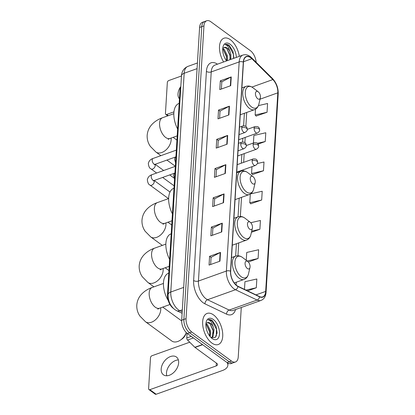 <?xml version="1.0" encoding="UTF-8"?>
<svg xmlns="http://www.w3.org/2000/svg" width="415" height="415" viewBox="0 0 415 415"><rect width="100%" height="100%" fill="white"/><g stroke="black" fill="none" stroke-linecap="round" stroke-linejoin="round"><path stroke-width="0.62" d="M173.294 308.329A10.323 5.561 -109.7 0 1 173.195 308.257A10.323 5.561 -109.7 0 1 167.468 294.899L180.006 89.889A10.323 5.561 -109.7 0 1 180.816 86.621M256.148 62.292A10.323 5.561 70.3 0 0 250.437 50.723L210.763 21.694A10.323 5.561 70.3 0 0 206.743 20.75L202.375 22.311A10.323 5.561 70.3 0 0 199.594 27.452L181.687 320.209A10.323 5.561 70.3 0 0 187.414 333.567L227.088 362.596A10.323 5.561 70.3 0 0 231.108 363.54L233.292 362.762A10.323 5.561 70.3 0 1 229.272 361.813A10.323 5.561 70.3 0 0 233.292 362.762L235.476 361.979A10.323 5.561 70.3 0 0 238.257 356.843L241.276 307.494M206.743 20.75A10.323 5.561 70.3 0 0 203.957 25.886L186.055 318.647A10.323 5.561 70.3 0 0 191.782 332.005L189.598 332.783L229.272 361.813L189.598 332.783A10.323 5.561 70.3 0 1 183.871 319.431A10.323 5.561 70.3 0 0 189.598 332.783L187.414 333.567M203.957 25.886L201.773 26.669L183.871 319.431L201.773 26.669A10.323 5.561 70.3 0 1 204.559 21.533A10.323 5.561 70.3 0 0 201.773 26.669L199.594 27.452M211.832 343.008A16.517 8.902 70.3 0 0 218.259 344.523A16.517 8.902 70.3 0 0 222.44 331.263A16.517 8.902 70.3 0 0 213.549 314.933A16.517 8.902 70.3 0 0 207.126 313.418A16.517 8.902 70.3 0 0 202.945 326.678A16.517 8.902 70.3 0 0 211.832 343.008A16.517 8.902 70.3 0 0 218.259 344.523A16.517 8.902 70.3 0 0 222.44 331.263A16.517 8.902 70.3 0 0 213.549 314.933A16.517 8.902 70.3 0 0 207.126 313.418A16.517 8.902 70.3 0 0 202.945 326.678A16.517 8.902 70.3 0 0 211.832 343.008M239.315 56.352A16.517 8.902 70.3 0 0 230.382 39.721A16.517 8.902 70.3 0 0 223.955 38.206A16.517 8.902 70.3 0 0 223.602 61.975A16.517 8.902 70.3 0 1 223.955 38.206A16.517 8.902 70.3 0 1 230.382 39.721A16.517 8.902 70.3 0 1 239.315 56.352M236.794 285.567A11.013 5.934 -109.7 0 1 230.683 271.317L243.47 62.203A11.013 5.934 -109.7 0 1 246.443 56.725A11.013 5.934 -109.7 0 1 251.879 58.728L272.857 79.571A11.013 5.934 -109.7 0 1 277.817 92.825L265.667 291.418A11.013 5.934 -109.7 0 1 262.695 296.901A11.013 5.934 -109.7 0 1 259.583 296.595L237.961 286.272A11.013 5.934 -109.7 0 1 236.794 285.567M236.778 285.8A11.288 6.08 70.3 0 0 237.977 286.526L259.598 296.85A11.288 6.08 70.3 0 0 265.833 291.543L277.983 92.95A11.288 6.08 70.3 0 0 272.899 79.358L251.921 58.515A11.288 6.08 70.3 0 0 243.304 62.084L230.517 271.197A11.288 6.08 70.3 0 0 236.778 285.8M221.382 89.033L221.818 81.864L230.89 77.076A2.755 1.442 3.5 0 1 231.243 76.92L220.324 80.826L219.789 89.604L230.704 85.692L231.243 76.92M221.818 81.921L220.324 80.826M219.592 118.28L220.028 111.111L229.101 106.323A2.755 1.442 3.5 0 1 229.454 106.167L218.534 110.074L218 118.851L228.914 114.939L229.454 106.167M220.028 111.168L218.534 110.074M217.802 147.527L218.243 140.358L227.311 135.57A2.755 1.442 3.5 0 1 227.664 135.415L216.744 139.321L216.21 148.098L227.13 144.187L227.664 135.415M218.238 140.415L216.744 139.321M210.649 264.511L211.085 257.341L220.157 252.553A2.755 1.442 3.5 0 1 220.51 252.403L209.591 256.309L209.056 265.081L219.971 261.175L220.51 252.403M211.085 257.399L209.591 256.309M212.439 235.269L212.874 228.094L221.942 223.306A2.755 1.442 3.5 0 1 222.3 223.156L211.38 227.062L210.841 235.839L221.76 231.928L222.3 223.156M212.869 228.157L211.38 227.062M214.223 206.022L214.664 198.847L223.732 194.059A2.755 1.442 3.5 0 1 224.084 193.909L213.17 197.815L212.63 206.592L223.55 202.681L224.084 193.909M214.659 198.91L213.17 197.815M216.013 176.774L216.454 169.6L225.521 164.817A2.755 1.442 3.5 0 1 225.874 164.662L214.96 168.568L214.42 177.345L225.34 173.434L225.874 164.662M216.448 169.662L214.96 168.568M191.782 332.005L231.456 361.034A10.323 5.561 70.3 0 0 235.476 361.979M258.047 144.104L265.252 141.525L265.787 132.753L253.892 135.472L253.43 143.004M256.133 116.044L267.042 112.278L267.576 103.506L258.426 105.597M251.428 232.291L259.883 229.267L260.423 220.49L250.748 222.705M248.341 262.005L258.094 258.514L258.633 249.737L246.733 252.455L246.251 260.34M247.599 290.879L256.309 287.761L256.844 278.984L244.949 281.702L244.477 289.385M252.553 174.539L263.463 170.773L263.997 162L257.399 163.505M250.764 203.786L261.673 200.02L262.213 191.248L250.561 193.904M250.307 194.07L249.778 202.738L250.862 203.89M261.673 200.02L249.778 202.738M259.883 229.267L251.703 231.134M258.094 258.514L247.143 261.014M256.309 287.761L246.002 290.116M251.983 166.68L251.563 173.491L252.652 174.642M263.463 170.773L251.563 173.491M265.252 141.525L257.336 143.336M255.5 109.192L255.142 114.997L256.231 116.148M267.042 112.278L255.142 114.997M206.037 323.659L207.287 324.442L210.597 330.942L210.218 336.721M205.866 324.328L206.421 324.748L209.731 331.253L209.684 336.057M211.048 337.603L215.178 337.566L217.133 332.96L216.065 326.309L212.366 320.655C210.815 319.55 209.414 319.275 208.154 319.835C209.165 319.794 210.234 320.525 211.349 322.024L213.305 327.103A7.776 4.192 70.3 0 0 210.369 323.337A7.776 4.192 70.3 0 0 207.339 322.626A7.776 4.192 70.3 0 0 206.66 323.01M213.305 327.103L214.062 329.702L213.082 336.518L211.266 337.717M207.287 322.647L209.891 323.508L213.196 330.013L212.215 336.83L211.235 337.701M212.112 338.505A11.221 6.043 70.3 0 0 219.499 333.951A11.221 6.043 70.3 0 0 213.274 319.436A11.221 6.043 70.3 0 0 206.146 322.154A11.221 6.043 70.3 0 0 211.961 338.391A11.221 6.043 70.3 0 0 212.112 338.505M216.293 336.171L216.454 329.22L211.961 320.8L208.154 319.835M209.917 323.534L212.983 330.459L213.357 333.759M206.452 324.774L209.518 331.699L209.886 334.998M166.768 375.767A11.013 7.263 126.2 0 1 166.482 372.909A11.013 7.263 126.2 0 1 178.367 359.914M161.181 369.028A11.013 7.263 -53.8 0 0 163.411 374.792A11.013 7.263 -53.8 0 0 172.785 373.308A11.013 7.263 -53.8 0 0 178.647 362.777A11.013 7.263 -53.8 0 0 176.417 357.014A11.013 7.263 -53.8 0 0 167.048 358.498A11.013 7.263 -53.8 0 0 161.181 369.028M187.056 333.292L186.771 337.971L191.242 336.368M227.119 362.617A13.768 7.221 3.5 0 1 227.861 365.231A13.768 7.221 3.5 0 1 222.471 370.502L156.144 394.25A1.722 1.136 126.2 0 1 155.22 394.177L148.954 389.592A1.722 1.136 -53.8 0 0 149.882 389.664L216.21 365.921A3.439 1.805 -176.5 0 0 217.553 364.603A3.439 1.805 -176.5 0 0 216.848 363.416L195.014 347.438A1.722 0.929 -109.7 0 1 194.832 347.282L187.544 340.041A1.722 0.929 -109.7 0 1 186.771 337.971M189.733 342.214L151.957 355.738A1.722 1.136 -53.8 0 0 150.5 357.694L148.606 388.694A1.722 1.136 -53.8 0 0 148.954 389.592M247.786 261.512A4.129 2.225 70.3 0 0 245.068 263.188A4.129 2.225 70.3 0 0 247.361 268.531A4.129 2.225 70.3 0 0 249.98 267.53A4.129 2.225 70.3 0 0 247.843 261.554A4.129 2.225 70.3 0 0 247.786 261.512M168.801 273.117L168.589 273.195A18.929 10.199 70.3 0 0 168.194 300.45M160.667 307.831A11.013 7.263 126.2 0 1 160.745 309.756A11.013 7.263 126.2 0 1 154.883 320.292A11.013 7.263 126.2 0 1 145.509 321.77L171.82 341.021A11.013 7.263 -53.8 0 0 180.338 340.165A11.013 7.263 -53.8 0 0 186.273 332.576M186.299 332.607L186.096 333.312A7.569 4.99 126.2 0 1 181.796 339.185L180.338 340.165M250.193 222.201A4.129 2.225 70.3 0 0 247.47 223.877A4.129 2.225 70.3 0 0 249.763 229.22A4.129 2.225 70.3 0 0 252.387 228.224A4.129 2.225 70.3 0 0 250.245 222.243A4.129 2.225 70.3 0 0 250.193 222.201M171.203 233.811L170.99 233.884A18.929 10.199 70.3 0 0 169.636 259.427M252.979 176.634A4.129 2.225 70.3 0 0 250.261 178.31A4.129 2.225 70.3 0 0 252.548 183.653A4.129 2.225 70.3 0 0 255.173 182.657A4.129 2.225 70.3 0 0 253.036 176.676A4.129 2.225 70.3 0 0 252.979 176.634M173.989 188.244L173.781 188.322A18.929 10.199 70.3 0 0 172.422 213.86M258.172 91.762A4.129 2.225 70.3 0 0 255.448 93.437A4.129 2.225 70.3 0 0 257.741 98.78A4.129 2.225 70.3 0 0 260.366 97.779A4.129 2.225 70.3 0 0 258.223 91.803A4.129 2.225 70.3 0 0 258.172 91.762M179.181 103.371L178.969 103.444A18.929 10.199 70.3 0 0 177.615 128.982M180.821 86.491A11.013 7.263 -53.8 0 0 178.014 93.816A11.013 7.263 -53.8 0 0 179.456 98.853M181.464 75.992L168.786 80.531A1.722 1.136 -53.8 0 0 167.333 82.481L165.44 113.482A1.722 1.136 -53.8 0 0 165.787 114.379A1.722 1.136 -53.8 0 0 166.711 114.457L173.947 111.863M222.871 48.446L224.121 49.229L227.43 55.729L227.358 60.637M222.699 49.115L223.254 49.535L226.564 56.041L226.517 60.844M233.915 58.287L233.002 51.387L229.199 45.443C227.648 44.338 226.248 44.063 224.987 44.623C225.999 44.587 227.062 45.313 228.183 46.812L230.138 51.891A7.776 4.192 70.3 0 0 227.202 48.124A7.776 4.192 70.3 0 0 224.173 47.414A7.776 4.192 70.3 0 0 223.493 47.798M230.138 51.891L230.896 54.49L230.823 59.392M224.121 47.434L226.72 48.296L230.029 54.801L229.957 59.703M236.348 57.415A11.221 6.043 70.3 0 0 230.107 44.223A11.221 6.043 70.3 0 0 222.98 46.942A11.221 6.043 70.3 0 0 226.574 60.917M233.619 58.391L233.282 54.007L228.795 45.588L224.987 44.623M226.751 48.322L229.817 55.247L230.19 58.546M223.286 49.561L226.351 56.487L226.72 59.786M168.091 294.676L167.468 294.899M180.629 89.666L180.006 89.889M197.073 68.636L184.167 73.258A6.884 3.611 -176.5 0 0 181.469 75.893C181.76 71.318 183.897 68.159 187.876 66.405A13.768 7.418 70.3 0 0 184.167 73.258L170.783 292.02A13.768 7.418 70.3 0 0 178.424 309.834A13.768 7.418 70.3 0 0 179.882 310.716L182.32 309.844M183.695 287.398L170.783 292.02A6.884 3.611 -176.5 0 0 168.091 294.655L181.469 75.893M227.088 362.596L231.456 361.034M181.687 320.209L186.055 318.647M182.107 313.294L176.546 310.633A6.884 5.094 -64.5 0 0 179.882 310.716L182.201 311.821M235.564 309.538A17.207 9.27 -109.7 0 1 226.616 314.181L204.994 303.858A17.207 9.27 -109.7 0 1 193.623 280.488L206.411 71.375A3.439 1.805 -176.5 0 0 211.23 71.925L198.443 281.043A13.768 7.418 70.3 0 0 206.079 298.852A13.768 7.418 70.3 0 0 207.542 299.734L229.163 310.057A13.768 7.418 70.3 0 0 233.054 310.436L261.004 300.429A13.768 7.418 -109.7 0 1 257.113 300.05A3.439 2.547 -64.5 0 0 259.598 296.85M206.411 71.375A17.207 9.27 -109.7 0 1 217.45 64.18M214.944 65.077A13.768 7.418 70.3 0 0 211.23 71.925L239.18 61.918A13.768 7.418 -109.7 0 1 242.894 55.071L214.944 65.077M226.616 314.181A3.439 2.547 115.5 0 1 229.163 310.057L257.113 300.05L235.492 289.727A13.768 7.418 -109.7 0 1 234.029 288.845A13.768 7.418 -109.7 0 1 226.393 271.037A3.439 1.805 3.5 0 1 230.517 271.197M237.977 286.526A3.439 2.547 -64.5 0 1 235.492 289.727L207.542 299.734A3.439 2.547 115.5 0 0 204.994 303.858M261.004 300.429C264.08 299.153 265.766 296.429 266.067 292.264A3.439 1.805 -176.5 0 0 265.833 291.543M277.983 92.95A3.439 1.805 3.5 0 1 278.211 93.671C278.309 87.845 276.421 82.818 272.551 78.591L251.578 57.747C248.793 55.034 245.898 54.142 242.894 55.071M272.899 79.358A3.439 1.919 -45.2 0 0 272.551 78.591M251.921 58.515A3.439 1.919 -45.2 0 0 251.578 57.747M243.304 62.084A3.439 1.805 -176.5 0 0 239.18 61.918L226.393 271.037L198.443 281.043A3.439 1.805 -176.5 0 1 193.623 280.488M277.817 92.825L260.034 99.19M272.857 79.571L251.905 87.072M251.879 58.728L243.512 61.721M265.667 291.418L255.993 294.883M236.156 285.058L236.332 282.205M237.951 255.749L238.734 242.894M240.352 216.443L241.52 197.327M243.138 170.876L243.206 169.823M243.662 162.348L244.196 153.617M244.866 142.667L245.187 137.417M245.856 126.466L246.712 112.455M225.521 164.817L224.987 173.558M223.732 194.059L223.197 202.805M221.942 223.306L221.408 232.052M220.157 252.553L219.618 261.3M227.311 135.57L226.777 144.316M229.101 106.323L228.566 115.069M230.89 77.076L230.351 85.822M216.381 363.073L216.21 365.921M202.639 344.709L195.014 347.438M149.882 389.664L156.144 394.25M194.832 347.282L202.442 344.564M193.4 337.945L187.544 340.041M157.742 309.134L159.573 308.221A11.013 5.934 -109.7 0 1 155.288 307.214A11.013 5.934 -109.7 0 1 149.177 292.964A11.013 5.934 -109.7 0 1 152.149 287.486L163.448 283.44M242.412 257.409A11.381 6.132 70.3 0 0 234.916 262.026A11.381 6.132 70.3 0 0 241.229 276.753A11.381 6.132 70.3 0 0 248.461 273.993C247.786 276.743 246.323 278.553 244.067 279.435A12.388 6.676 70.3 0 1 239.248 278.299A12.388 6.676 70.3 0 1 232.582 266.046A12.388 6.676 70.3 0 1 235.715 256.107C237.951 255.37 240.171 255.801 242.391 257.388L242.562 257.518A11.381 6.132 70.3 0 0 242.412 257.409M242.713 257.637A11.381 6.132 70.3 0 0 242.562 257.518L247.843 261.554M160.143 269.828L161.975 268.915A11.013 5.934 -109.7 0 1 157.695 267.903A11.013 5.934 -109.7 0 1 151.584 253.658A11.013 5.934 -109.7 0 1 154.551 248.18L165.85 244.134M163.074 268.521A11.013 7.263 126.2 0 1 163.152 270.45A11.013 7.263 126.2 0 1 157.285 280.981A11.013 7.263 126.2 0 1 147.916 282.465L153.913 286.853M244.819 218.098A11.381 6.132 70.3 0 0 237.318 222.72A11.381 6.132 70.3 0 0 243.636 237.442A11.381 6.132 70.3 0 0 250.868 234.688C250.193 237.432 248.73 239.248 246.474 240.124A12.388 6.676 70.3 0 1 241.649 238.993A12.388 6.676 70.3 0 1 234.989 226.74A12.388 6.676 70.3 0 1 238.122 216.796C240.352 216.065 242.578 216.49 244.793 218.083L244.969 218.212A11.381 6.132 70.3 0 0 244.819 218.098M245.115 218.326A11.381 6.132 70.3 0 0 244.969 218.212L250.245 222.243M162.934 224.261L164.765 223.348A11.013 5.934 -109.7 0 1 160.481 222.341A11.013 5.934 -109.7 0 1 154.37 208.091A11.013 5.934 -109.7 0 1 157.342 202.613L168.64 198.567M165.86 222.954A11.013 7.263 126.2 0 1 165.938 224.883A11.013 7.263 126.2 0 1 160.076 235.414A11.013 7.263 126.2 0 1 150.702 236.898L162.317 245.4M247.605 172.531A11.381 6.132 70.3 0 0 240.109 177.153A11.381 6.132 70.3 0 0 246.422 191.875A11.381 6.132 70.3 0 0 253.653 189.121C252.979 191.865 251.516 193.681 249.259 194.562A12.388 6.676 70.3 0 1 244.44 193.426A12.388 6.676 70.3 0 1 237.774 181.173A12.388 6.676 70.3 0 1 240.907 171.234C243.138 170.498 245.364 170.923 247.579 172.516L247.755 172.645A11.381 6.132 70.3 0 0 247.605 172.531M247.905 172.759A11.381 6.132 70.3 0 0 247.755 172.645L253.036 176.676M168.122 139.383L169.953 138.475A11.013 5.934 -109.7 0 1 165.673 137.464A11.013 5.934 -109.7 0 1 159.562 123.219A11.013 5.934 -109.7 0 1 162.53 117.736L173.828 113.694M171.053 138.081A11.013 7.263 126.2 0 1 171.13 140.011A11.013 7.263 126.2 0 1 165.263 150.541A11.013 7.263 126.2 0 1 155.895 152.025L160.864 155.661M252.797 87.658A11.381 6.132 70.3 0 0 245.296 92.28A11.381 6.132 70.3 0 0 251.615 107.003A11.381 6.132 70.3 0 0 258.846 104.248C258.172 106.992 256.703 108.808 254.452 109.685A12.388 6.676 70.3 0 1 249.628 108.548A12.388 6.676 70.3 0 1 242.962 96.301A12.388 6.676 70.3 0 1 246.1 86.356C248.331 85.625 250.556 86.05 252.771 87.643L252.948 87.773A11.381 6.132 70.3 0 0 252.797 87.658M253.093 87.887A11.381 6.132 70.3 0 0 252.948 87.773L258.223 91.803M240.752 143.922A3.439 1.852 70.3 0 0 242.661 148.373A3.439 1.852 70.3 0 0 243.999 148.689C245.768 147.47 246.531 146.459 246.271 145.66A3.439 1.805 -176.5 0 0 245.566 144.472A3.439 1.805 3.5 0 0 240.752 143.922A3.439 1.852 70.3 0 1 241.68 142.21C243.797 142.008 245.032 142.319 245.384 143.134C245.882 143.471 246.178 144.311 246.271 145.66M175.332 166.327L152.046 174.663A3.097 1.67 70.3 0 0 151.226 176.043A3.097 1.67 70.3 0 0 152.933 180.214A3.097 1.67 70.3 0 0 154.136 180.494L153.317 180.935L153.483 180.494M154.032 180.535A3.097 2.044 126.2 0 1 154.266 181.713A3.097 2.044 126.2 0 1 154.25 181.879A3.097 2.044 126.2 0 1 152.544 184.732A3.097 2.044 126.2 0 1 149.981 185.09C148.549 184.556 147.673 182.745 147.341 179.659C147.963 177.127 149.53 175.462 152.046 174.663M241.743 127.721A3.439 1.852 70.3 0 0 243.652 132.172A3.439 1.852 70.3 0 0 244.99 132.489C246.759 131.264 247.522 130.258 247.262 129.459A3.439 1.805 -176.5 0 0 246.557 128.271A3.439 1.805 3.5 0 0 241.743 127.721A3.439 1.852 70.3 0 1 242.671 126.004C244.788 125.807 246.022 126.113 246.375 126.928C246.873 127.265 247.169 128.111 247.262 129.459M176.323 150.126L153.036 158.463A3.097 1.67 70.3 0 0 152.217 159.837A3.097 1.67 70.3 0 0 153.924 164.008A3.097 1.67 70.3 0 0 155.127 164.293L154.307 164.729L154.473 164.288M155.023 164.335A3.097 2.044 126.2 0 1 155.257 165.507A3.097 2.044 126.2 0 1 155.241 165.673A3.097 2.044 126.2 0 1 153.534 168.526A3.097 2.044 126.2 0 1 150.972 168.889C149.54 168.35 148.663 166.54 148.331 163.458C148.954 160.927 150.521 159.261 153.036 158.463M252.118 160.704A3.439 1.852 70.3 0 0 254.027 165.154A3.439 1.852 70.3 0 0 255.365 165.471C257.134 164.247 257.891 163.24 257.637 162.441A3.439 1.805 -176.5 0 0 256.932 161.253A3.439 1.805 3.5 0 0 252.118 160.704A3.439 1.852 70.3 0 1 253.046 158.992C255.163 158.789 256.397 159.095 256.75 159.91C257.248 160.247 257.544 161.093 257.637 162.441M253.109 144.498A3.439 1.852 70.3 0 0 255.018 148.949A3.439 1.852 70.3 0 0 256.356 149.265C258.125 148.046 258.882 147.035 258.628 146.236A3.439 1.805 -176.5 0 0 257.923 145.048A3.439 1.805 3.5 0 0 253.109 144.498A3.439 1.852 70.3 0 1 254.037 142.786C256.154 142.589 257.388 142.895 257.741 143.709C258.239 144.047 258.535 144.887 258.628 146.236M254.099 128.297A3.439 1.852 70.3 0 0 256.008 132.748A3.439 1.852 70.3 0 0 257.347 133.065C259.116 131.846 259.878 130.834 259.619 130.035A3.439 1.805 -176.5 0 0 258.913 128.847A3.439 1.805 3.5 0 0 254.099 128.297A3.439 1.852 70.3 0 1 255.028 126.585C257.144 126.383 258.379 126.689 258.732 127.509C259.23 127.841 259.525 128.686 259.619 130.035M166.711 114.457L168.35 115.655M176.546 310.633L174.715 309.538C170.186 305.731 167.982 300.771 168.091 294.655M187.876 66.405L197.416 62.992M266.067 292.264L278.211 93.671M235.647 256.133L236.405 243.73M238.049 216.822L239.19 198.163M240.835 171.255L240.876 170.658M241.333 163.183L241.867 154.453M242.625 142.013L242.858 138.252M243.615 125.812L244.383 113.29M227.985 363.161L227.861 365.231M152.149 287.486C147.937 288.949 144.41 291.19 141.562 294.199C138.714 297.28 137.121 300.911 136.789 305.087C136.613 309.113 137.661 312.791 139.943 316.121L145.509 321.77M162.742 307.09L181.661 320.935M231.518 257.606L235.715 256.107M234.252 282.947L244.067 279.435M249.98 267.53L248.461 273.993M169.963 304.501L159.573 308.221M154.551 248.18C150.344 249.643 146.811 251.879 143.964 254.888C141.116 257.974 139.528 261.606 139.191 265.782C139.015 269.807 140.068 273.485 142.35 276.81L147.916 282.465M165.144 267.779L168.957 270.57M233.925 218.3L238.122 216.796M232.281 245.208L246.474 240.124M252.387 228.224L250.868 234.688M169.216 266.321L161.975 268.915M157.342 202.613C153.13 204.076 149.597 206.312 146.749 209.321C143.901 212.407 142.314 216.039 141.982 220.215C141.8 224.24 142.853 227.918 145.136 231.243L150.702 236.898M167.93 222.212L171.743 225.003M236.711 172.733L240.907 171.234M235.066 199.641L249.259 194.562M255.173 182.657L253.653 189.121M172.002 220.754L164.765 223.348M162.53 117.736C158.323 119.204 154.79 121.439 151.942 124.448C149.094 127.535 147.507 131.166 147.169 135.342C146.993 139.367 148.046 143.045 150.329 146.371L155.895 152.025M173.122 137.339L176.935 140.13M241.904 87.861L246.1 86.356M240.259 114.768L254.452 109.685M260.366 97.779L258.846 104.248M166.903 160.076L175.338 166.249M177.195 135.881L169.953 138.475M238.511 143.346L241.68 142.21M154.173 180.484L170 192.062M174.917 173.055L154.136 180.494M238.054 150.816L243.999 148.689M149.981 185.09L168.48 198.624M239.502 127.14L242.671 126.004M155.163 164.278L163.671 170.503M169.709 174.923L173.968 178.04M175.913 156.854L155.127 164.293M239.045 134.616L244.99 132.489M150.972 168.889L156.626 173.024M162.664 177.444L174.139 185.837M237.204 164.662L253.046 158.992M236.747 172.132L255.365 165.471M174.554 179.057L173.563 175.27L174.274 173.288M246.277 145.561L254.037 142.786M237.738 155.931L256.356 149.265M175.545 162.856L174.554 159.07L175.265 157.083M247.267 129.361L255.028 126.585M238.729 139.731L257.347 133.065M167.795 115.852L165.787 114.379"/></g></svg>
